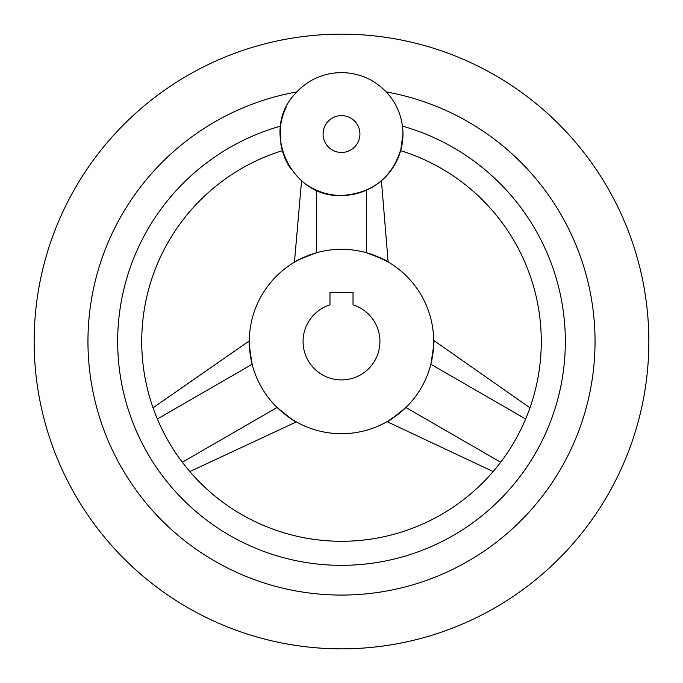 <?xml version="1.0" encoding="UTF-8"?>
<svg xmlns="http://www.w3.org/2000/svg" width="683" height="683" viewBox="0 0 683 683"><rect width="100%" height="100%" fill="white"/><g stroke="black" fill="none" stroke-linecap="round" stroke-linejoin="round"><path stroke-width="1.02" d="M286.117 107.368A61.47 61.47 0 0 0 280.278 128.506M282.531 151.395A61.47 61.47 0 0 0 290.54 168.411M306.744 184.734A61.47 61.47 0 0 0 386.271 91.923A253.564 253.564 0 0 1 341.5 595.064A253.564 253.564 0 0 1 296.729 91.923M341.5 34.15A307.35 307.35 0 0 0 34.15 341.5A307.35 307.35 0 0 0 341.5 648.85A307.35 307.35 0 0 0 648.85 341.5A307.35 307.35 0 0 0 341.5 34.15M400.921 149.808L401.655 146.708M402.415 142.277L402.953 135.55M402.97 133.834L400.673 150.687A199.778 199.778 0 0 1 341.5 541.278A199.778 199.778 0 0 1 282.327 150.687L280.884 144.258L280.542 126.124A223.836 223.836 0 0 0 341.5 565.336A223.836 223.836 0 0 0 402.458 126.124M281.396 146.922L282.327 150.687M341.5 249.295A92.205 92.205 0 0 0 249.295 341.5A92.205 92.205 0 0 0 341.5 433.705A92.205 92.205 0 0 0 433.705 341.5A92.205 92.205 0 0 0 341.5 249.295M316.536 252.736C304.738 256.757 297.532 259.822 294.919 261.922C293.434 261.854 300.64 258.789 316.536 252.736L316.536 190.216M252.121 364.159L251.472 361.435M251.148 359.907L250.499 356.33M250.371 355.544L249.295 341.799M249.295 340.885L153.043 407.802M252.147 364.27C249.44 347.468 248.492 339.699 249.295 340.954C248.783 344.258 249.73 352.035 252.147 364.27L157.363 418.986M277.11 407.495C286.493 415.708 292.751 420.421 295.876 421.624C296.559 422.948 290.301 418.244 277.11 407.495L182.327 462.22M405.813 407.572L403.773 409.501M402.611 410.543L399.845 412.899M399.222 413.403L387.867 421.198M387.065 421.659L493.143 471.56M405.89 407.495C392.699 418.244 386.441 422.948 387.124 421.624C390.249 420.421 396.507 415.708 405.89 407.495L500.673 462.22M430.853 364.27C433.27 352.035 434.217 344.258 433.705 340.954C434.508 339.699 433.56 347.468 430.853 364.27L525.637 418.986M366.566 252.77L369.255 253.572M370.741 254.05L374.156 255.271M374.907 255.562L387.338 261.495M388.132 261.956L381.43 180.773M366.464 252.736C382.36 258.789 389.566 261.854 388.081 261.922C385.468 259.822 378.262 256.757 366.464 252.736L366.464 190.216M341.5 379.919A38.419 38.419 0 0 0 353.026 304.849L353.026 292.324L329.974 292.324L329.974 304.849A38.419 38.419 0 0 0 341.5 379.919M341.5 115.623A18.415 18.415 0 0 0 323.085 134.039A18.415 18.415 0 0 0 341.5 152.454A18.415 18.415 0 0 0 359.915 134.039A18.415 18.415 0 0 0 341.5 115.623M341.5 195.509C291.513 198.044 260.317 131.759 294.134 94.86C306.616 80.389 322.402 72.953 341.5 72.569C360.223 72.927 375.804 80.116 388.243 94.117C394.381 101.357 398.65 109.562 401.041 118.748C403.371 127.952 403.593 137.206 401.689 146.504C393.177 177.025 373.114 193.366 341.5 195.509M189.857 471.56L296.362 421.898M529.957 407.802L433.696 340.39M301.57 180.773L294.441 262.212M400.673 150.687L403.405 151.558"/></g></svg>
